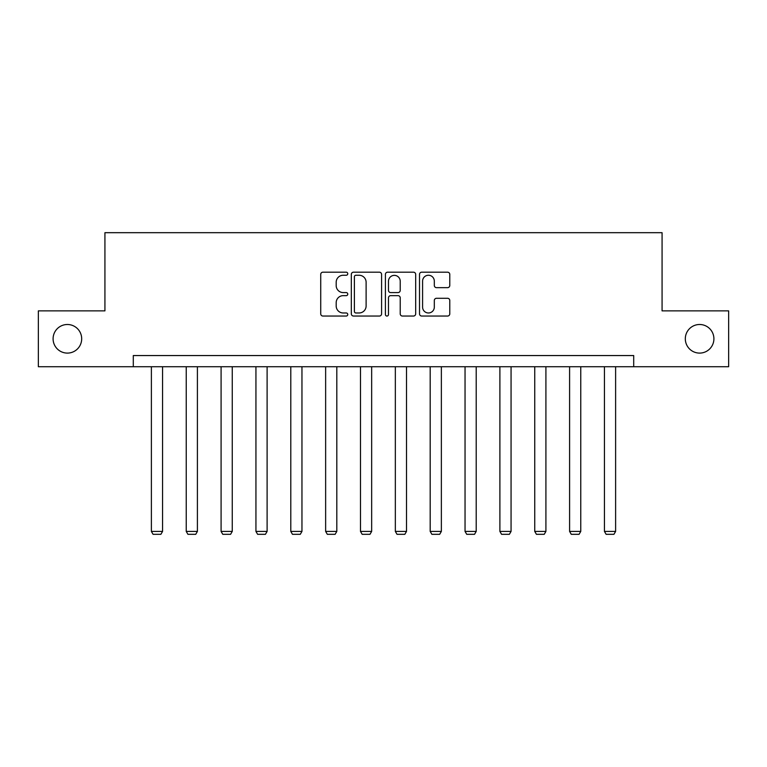 <?xml version="1.0" encoding="UTF-8"?>
<svg xmlns="http://www.w3.org/2000/svg" width="767" height="767" viewBox="0 0 767 767"><rect width="100%" height="100%" fill="white"/><g stroke="black" fill="none" stroke-linecap="round" stroke-linejoin="round"><path stroke-width="1.15" d="M347.758 273.723A1.534 1.534 0 0 0 346.224 272.189L322.926 272.189A2.196 2.196 0 0 0 320.731 274.385L320.731 313.856A2.196 2.196 0 0 0 322.926 316.042L346.224 316.042A1.534 1.534 0 0 0 347.758 314.508A1.534 1.534 0 0 0 346.224 312.974L343.204 312.974A7.018 7.018 0 0 1 336.186 305.956L336.186 302.668A7.018 7.018 0 0 1 343.204 295.65L346.224 295.65A1.534 1.534 0 0 0 347.758 294.116A1.534 1.534 0 0 0 346.224 292.582L343.204 292.582A7.018 7.018 0 0 1 336.186 285.564L336.186 282.275A7.018 7.018 0 0 1 343.204 275.257L346.224 275.257A1.534 1.534 0 0 0 347.758 273.723M685.314 338.793A14.295 14.295 0 0 0 699.609 353.098A14.295 14.295 0 0 0 713.904 338.793A14.295 14.295 0 0 0 699.609 324.499A14.295 14.295 0 0 0 685.314 338.793M53.096 338.793A14.295 14.295 0 0 0 67.391 353.098A14.295 14.295 0 0 0 81.686 338.793A14.295 14.295 0 0 0 67.391 324.499A14.295 14.295 0 0 0 53.096 338.793M447.583 287.654A2.196 2.196 0 0 0 449.778 285.458L449.778 274.385A2.196 2.196 0 0 0 447.583 272.189L421.706 272.189A2.196 2.196 0 0 0 419.52 274.385L419.52 313.856A2.196 2.196 0 0 0 421.706 316.042L447.583 316.042A2.196 2.196 0 0 0 449.778 313.856L449.778 300.482A2.196 2.196 0 0 0 447.583 298.286L436.509 298.286A2.196 2.196 0 0 0 434.314 300.482L434.314 307.107A5.868 5.868 0 0 1 428.456 312.974A5.868 5.868 0 0 1 422.588 307.107L422.588 281.125A5.868 5.868 0 0 1 428.456 275.257A5.868 5.868 0 0 1 434.314 281.125L434.314 285.458A2.196 2.196 0 0 0 436.509 287.654L447.583 287.654M133.295 366.722L38.35 366.722L38.35 310.875L104.926 310.875L104.926 232.689L662.074 232.689L662.074 310.875L728.65 310.875L728.65 366.722L633.705 366.722L633.705 355.552L133.295 355.552L133.295 366.722L633.705 366.722M381.582 274.385A2.196 2.196 0 0 0 379.387 272.189L353.51 272.189A2.196 2.196 0 0 0 351.324 274.385L351.324 313.856A2.196 2.196 0 0 0 353.51 316.042L379.387 316.042A2.196 2.196 0 0 0 381.582 313.856L381.582 274.385M387.613 272.189L413.49 272.189A2.196 2.196 0 0 1 415.676 274.385L415.676 313.856A2.196 2.196 0 0 1 413.49 316.042L402.416 316.042A2.196 2.196 0 0 1 400.221 313.856L400.221 297.845A2.196 2.196 0 0 0 398.025 295.65L390.681 295.65A2.196 2.196 0 0 0 388.486 297.845L388.486 314.508A1.534 1.534 0 0 1 386.952 316.042A1.534 1.534 0 0 1 385.418 314.508L385.418 274.385A2.196 2.196 0 0 1 387.613 272.189M355.926 275.257A1.534 1.534 0 0 0 354.392 276.791L354.392 311.44A1.534 1.534 0 0 0 355.926 312.974L359.109 312.974A7.018 7.018 0 0 0 366.118 305.956L366.118 282.275A7.018 7.018 0 0 0 359.109 275.257L355.926 275.257M400.221 281.24A5.868 5.868 0 0 0 394.353 275.372A5.868 5.868 0 0 0 388.486 281.24L388.486 290.386A2.196 2.196 0 0 0 390.681 292.582L398.025 292.582A2.196 2.196 0 0 0 400.221 290.386L400.221 281.24M162.556 366.722L162.556 531.416L151.387 531.416L151.387 366.722M162.556 531.416L160.888 534.311L153.064 534.311L151.387 531.416M197.407 366.722L197.407 531.416L186.237 531.416L186.237 366.722M197.407 531.416L195.738 534.311L187.915 534.311L186.237 531.416M232.257 366.722L232.257 531.416L221.088 531.416L221.088 366.722M232.257 531.416L230.579 534.311L222.766 534.311L221.088 531.416M267.108 366.722L267.108 531.416L255.938 531.416L255.938 366.722M267.108 531.416L265.43 534.311L257.616 534.311L255.938 531.416M301.958 366.722L301.958 531.416L290.789 531.416L290.789 366.722M301.958 531.416L300.28 534.311L292.467 534.311L290.789 531.416M336.809 366.722L336.809 531.416L325.639 531.416L325.639 366.722M336.809 531.416L335.131 534.311L327.317 534.311L325.639 531.416M371.659 366.722L371.659 531.416L360.49 531.416L360.49 366.722M371.659 531.416L369.982 534.311L362.168 534.311L360.49 531.416M406.51 366.722L406.51 531.416L395.341 531.416L395.341 366.722M406.51 531.416L404.832 534.311L397.018 534.311L395.341 531.416M441.361 366.722L441.361 531.416L430.191 531.416L430.191 366.722M441.361 531.416L439.683 534.311L431.869 534.311L430.191 531.416M476.211 366.722L476.211 531.416L465.042 531.416L465.042 366.722M476.211 531.416L474.533 534.311L466.719 534.311L465.042 531.416M511.062 366.722L511.062 531.416L499.892 531.416L499.892 366.722M511.062 531.416L509.384 534.311L501.57 534.311L499.892 531.416M545.912 366.722L545.912 531.416L534.743 531.416L534.743 366.722M545.912 531.416L544.234 534.311L536.421 534.311L534.743 531.416M580.763 366.722L580.763 531.416L569.593 531.416L569.593 366.722M580.763 531.416L579.085 534.311L571.262 534.311L569.593 531.416M615.613 366.722L615.613 531.416L604.444 531.416L604.444 366.722M615.613 531.416L613.936 534.311L606.112 534.311L604.444 531.416"/></g></svg>
